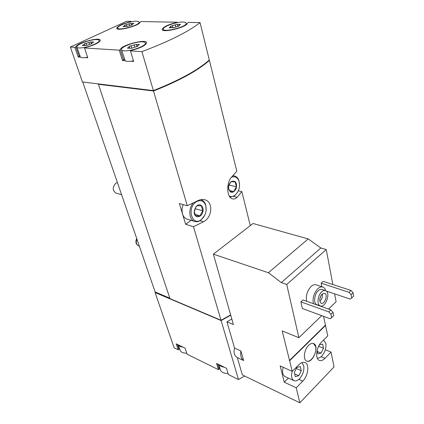 <?xml version="1.0" encoding="UTF-8"?>
<svg xmlns="http://www.w3.org/2000/svg" width="424" height="424" viewBox="0 0 424 424"><rect width="100%" height="100%" fill="white"/><g stroke="black" fill="none" stroke-linecap="round" stroke-linejoin="round"><path stroke-width="0.64" d="M306.658 301.257C305.672 295.724 307.161 290.779 311.121 286.428C312.949 284.811 314.666 284.292 316.262 284.864L322.648 286.99M321.858 286.725L321.154 283.168L349.01 292.322L351.088 294.611L351.681 298.003L350.203 299.095L326.273 291.055M349.01 292.322L350.971 290.424L323.125 281.356L321.154 283.168M286.73 284.467L298.883 337.695L282.193 330.932L292.253 371.366L280.163 365.923L284.266 382.215L296.228 387.817L299.853 402.8L242.343 374.922L237.329 357.607L243.646 360.543L240.927 350.982L234.573 348.099L226.962 321.821L233.401 324.54L213.378 254.162L268.403 272.727L281.303 282.596L286.73 284.467L326.257 249.551L332.845 284.52M334.6 293.853L336.094 301.777L328.547 309.064M321.731 315.642L298.883 337.695M302.349 308.524L300.886 301.851L328.817 311.9L330.937 314.264L331.605 317.687L330.158 318.742L302.349 308.524M328.817 311.9L330.884 309.896L302.959 299.938L300.886 301.851M323.544 316.309L327.773 335.856L321.588 342.041C316.384 346.896 314.862 358.736 319.192 360.342C320.957 361.073 322.887 360.4 324.98 358.322L331.049 352.095L325.33 349.774M331.049 352.095L334.038 366.914L299.853 402.8M213.378 254.162L253.027 223.49L308.221 238.929L320.846 247.998L326.257 249.551M308.672 345.279C310.501 343.551 312.17 342.995 313.681 343.615C319.839 345.963 312.456 364.248 306.626 361.01C302.847 359.568 304.141 349.456 308.672 345.279M325.653 325.346L289.677 360.713M296.228 387.817L302.768 381.112C308.084 375.971 309.631 364.375 305.19 362.594C303.319 361.789 301.231 362.488 298.925 364.698L292.253 371.366M240.927 350.982C240.238 355.667 241.15 358.858 243.646 360.543M230.741 315.196L221.116 320.565L155.078 292.528L155.576 292.147L155.041 291.686L82.733 82.002M244.611 376.019L238.495 379.56L221.116 320.565M231.822 318.981L226.962 321.821M234.573 348.099C233.38 352.498 234.297 355.667 237.329 357.607M96.932 39.617C98.501 39.708 99.258 40.084 99.211 40.757C99.311 42.771 89.024 47.038 82.123 47.801C78.636 48.193 76.871 47.87 76.834 46.847C76.654 44.34 91.181 39.146 96.932 39.617M90.948 41.95L93.693 42.05L91.642 43.328L91.902 43.593L87.127 45.22L85.065 45.617L82.362 45.453L84.44 44.16L84.191 43.905L90.948 41.95M136.65 21.2L138.637 21.518L139.173 22.297C139.141 25.594 116.642 31.355 117.74 27.793C117.697 25.53 130.921 20.94 136.65 21.2M131.053 23.368L133.846 23.405L132.034 24.518L132.346 24.788L127.836 26.299L123.055 26.601L124.9 25.477L124.598 25.217L131.053 23.368M142.57 41.849C144.611 41.965 145.57 42.474 145.453 43.365C145.342 45.654 135.055 49.942 127.698 50.716C123.485 51.145 121.391 50.705 121.423 49.396C121.465 46.545 136.131 41.345 142.57 41.849M136.316 44.366L139.48 44.509L137.466 45.824L137.827 46.19L132.776 47.912L130.518 48.315L127.38 48.129L129.431 46.794L129.092 46.444L136.316 44.366M183.168 22.011L185.527 22.361L186.322 23.447C185.951 27.316 161.809 32.966 163.309 28.853C163.489 26.314 176.808 21.746 183.168 22.011M177.343 24.338L180.55 24.407L178.774 25.535L179.204 25.896L174.444 27.496L169.059 27.793L170.867 26.643L170.459 26.299L177.343 24.338M186.772 353.155C182.818 353.272 180.507 352.058 179.85 349.509L178.266 344.85M228.059 373.417C223.427 373.507 220.766 371.986 220.083 368.848L218.747 364.534M238.495 379.56L228.414 374.588L226.517 368.313L216.563 363.474L218.498 369.691L187.127 354.215L185.103 348.173L176.23 343.859L178.276 349.848L174.153 347.812L155.078 292.528M217.682 364.015L219.234 369.023L219.462 366.839M219.234 369.023L218.498 369.691M177.364 344.41L179.008 349.228L179.22 347.659M179.008 349.228L178.276 349.848M162.472 29.844L162.265 29.108C160.622 33.591 186.968 27.428 187.371 23.214L188.341 22.408L200.054 22.62L209.302 59.996C197.876 70.135 179.23 80.332 153.377 90.588L141.902 51.622L130.449 50.891L131.52 50.366C140.132 48.156 145.141 45.734 146.545 43.105C147.981 38.187 120.623 45.045 120.331 49.661L119.266 50.175L84.493 47.954L85.537 47.467C94.017 45.251 98.914 42.93 100.223 40.492C101.241 36.443 76.961 42.797 75.885 46.857L74.847 47.34L70.373 47.053L82.42 81.965L153.377 90.588M200.054 22.62C188.044 31.917 168.657 41.584 141.902 51.622M133.454 60.833L130.894 61.22L133.639 61.438L130.449 50.891M130.894 61.22C128.069 61.512 126.156 61.358 125.154 60.759L122.483 60.547L119.266 50.175M87.604 57.245L85.415 57.579L87.784 57.77L84.493 47.954M85.415 57.579C82.876 57.86 81.223 57.728 80.459 57.182L78.148 56.996L74.847 47.34M70.373 47.053L126.479 21.301L131.111 21.386L130.184 21.815C122.467 23.802 117.994 25.88 116.764 28.053C115.567 31.933 140.116 25.652 140.143 22.059L141.086 21.566L176.882 22.207L175.934 22.663C168.121 24.645 163.563 26.791 162.265 29.108M131.239 21.815L131.111 21.386M177.009 22.695L176.882 22.207M250.271 225.621L241.86 191.627L237.096 197.308C235.649 198.798 234.096 199.301 232.432 198.824L232.421 198.824C226.188 197.404 226.437 181.514 231.912 176.776L236.82 171.232L209.403 60.404C197.982 70.554 179.347 80.751 153.504 91.012L98.426 84.286L99.02 83.978M230.661 314.905L221.031 320.274L193.477 226.718L203.488 221.768C212.456 217.47 213.261 202.004 205.126 199.852C202.746 199.153 200.208 199.476 197.52 200.822L187.297 205.741L153.504 91.012M221.031 320.274L169.971 298.613L98.426 84.286M187.297 205.741L179.384 203.52L185.627 224.301L193.477 226.718M209.138 60.388L209.403 60.404M241.86 191.627L238.341 190.774M154.214 90.259L154.336 90.672L153.44 90.561M230.736 315.17L221.784 320.194L221.45 320.056M169.828 298.183L155.576 292.147M221.784 320.194L221.704 319.924M185.627 224.301L191.134 220.363M187.429 219.25L186.878 219.086C184.811 218.302 183.364 216.606 182.532 213.998C181.695 210.988 181.917 207.85 183.205 204.591M209.09 60.181L209.186 60.568C197.886 70.538 179.601 80.576 154.336 90.672M75.885 46.857L79.177 56.514L79.813 55.592M79.177 56.514L78.148 56.996M80.459 57.182L77.009 47.355M125.154 60.759L121.646 50.111M122.483 60.547L123.543 60.017L124.306 58.735M123.543 60.017L120.331 49.661M182.929 347.118C180.772 346.901 179.251 346.159 178.361 344.898M224.073 367.126C221.726 366.861 220.019 366.034 218.954 364.635M308.221 238.929L268.403 272.727M320.846 247.998L281.303 282.596M325.346 325.229L289.369 360.575M284.266 382.215L288.362 378.102M283.168 367.279C282.034 371.917 282.607 374.991 284.891 376.501L285.114 376.602M350.971 290.424L353.044 292.703L353.627 296.095L351.681 298.003M353.044 292.703L351.088 294.611M330.884 309.896L333.004 312.25L333.661 315.673L331.605 317.687M333.004 312.25L330.937 314.264M321.673 291.876C323.067 290.62 324.371 290.212 325.584 290.647C331.07 292.433 325.436 308.428 320.205 305.874C316.664 304.745 317.634 295.364 321.673 291.876M322.113 294.076L324.694 293.26C328.298 294.442 324.588 304.957 321.159 303.277C318.981 300.992 319.299 297.924 322.113 294.076M317.067 304.755L316.818 304.671C313.272 303.536 314.226 294.192 318.27 290.726C319.664 289.475 320.968 289.067 322.182 289.507L325.33 290.562M313.363 303.648C312.398 298.077 313.898 293.095 317.857 288.696C319.685 287.059 321.397 286.529 322.987 287.101C324.27 287.636 325.166 288.834 325.664 290.684M317.21 358.015C318.647 358.312 320.162 357.665 321.758 356.081C325.028 352.238 326.39 348.009 325.839 343.387L323.544 340.085M317.131 350.378L317.883 353.897L321.127 353.102L323.486 348.236L322.632 344.129L319.404 344.871M319.346 344.961L317.91 347.913M292.178 371.334C291.028 376.024 291.59 379.125 293.853 380.63C295.56 381.388 297.447 380.757 299.508 378.738C302.969 374.694 304.379 370.332 303.732 365.652L301.824 362.658M294.336 372.537L295.332 376.687L298.798 375.738L301.268 370.687L300.303 366.543L296.837 367.444L294.336 372.537M306.658 361.025C310.834 363.066 317.242 352.768 315.647 346.705L313.49 343.535M322.32 293.896C322.701 296.8 321.869 299.291 319.818 301.358M321.005 295.464L319.723 299.302M294.654 373.862L298.798 375.738M296.323 368.488L301.268 370.687M317.38 351.554L321.127 353.102M318.7 346.291L323.486 348.236M138.717 245.925L137.668 245.342C136.136 243.779 135.881 241.691 136.899 239.083M137.445 245.13L137.244 244.945C135.685 243.302 135.51 241.171 136.719 238.553M231.334 181.536C235.596 180.258 237.223 182.606 236.216 188.585C233.205 193.508 230.661 193.63 228.589 188.966C228.271 186.549 228.838 184.398 230.296 182.5L231.334 181.536M228.589 186.507L230.126 182.977L231.25 181.7L235.14 181.864L236.375 186.788L233.751 191.553L229.861 191.441L228.674 188.452L228.589 186.507M231.424 177.317C234.753 176.002 237.233 177.147 238.866 180.746C240.419 186.385 239.152 191.192 235.06 195.157C233.126 196.603 231.228 196.932 229.368 196.142M232.797 175.859L234.7 176.018C236.534 176.575 237.896 177.958 238.786 180.158L239.544 183.719M237.467 192.422L234.684 195.676L230.115 197.176M116.213 193.153L115.911 193.068C112.307 190.281 112.323 186.973 115.953 183.157L117.411 182.574M197.155 205.608C201.05 202.752 204.728 208.2 202.381 213.203C200.208 218.323 194.314 217.756 194.144 212.313L195.83 206.896L197.155 205.608M194.245 210.818L195.729 207.352L197.081 205.773L201.336 205.799L202.757 210.818L199.958 215.827L195.708 215.858L194.282 211.984L194.245 210.818M196.095 201.909C200.594 199.413 203.822 200.653 205.773 205.629C206.907 211.115 205.47 215.731 201.464 219.468C192.374 227.206 186.364 208.274 196.095 201.909M200.578 199.715L201.283 199.895C203.435 200.658 204.93 202.386 205.762 205.073L206.149 210.405M204.803 215.169L201.124 219.971C198.936 221.63 196.752 222.107 194.584 221.397C188.956 219.77 188.097 208.624 193.259 202.953M229.368 190.487L233.751 191.553M228.987 185.034L236.375 186.788M194.95 214.374L199.958 215.827M194.971 208.624L202.757 210.818M237.096 197.308L233.55 196.423M203.488 221.768L199.996 220.734M177.91 26.5L177.375 24.46M179.538 24.974L179.379 24.38M169.854 27.894L169.717 27.375M172.913 28L172.277 25.61M175.753 26.919L175.17 24.714M138.505 45.087L138.325 44.472M128.302 48.214L128.127 47.642M131.832 48.315L131.037 45.681M134.805 47.122L134.09 44.737M132.966 23.892L132.823 23.405M123.866 26.648L123.728 26.193M126.972 26.643L126.341 24.555M129.633 25.615L129.071 23.718M92.851 42.548L92.681 42.04M83.284 45.479L83.12 44.981M86.793 45.384L86.061 43.174M89.612 44.372L88.923 42.294M302.768 381.112L298.878 379.337M324.98 358.322L321.09 356.701M205.126 199.852L204.421 199.667M116.929 28.588L116.764 28.053M139.406 23.113L139.173 22.297M118.142 29.108L117.893 28.286M99.492 41.637L99.211 40.757M186.56 24.359L186.322 23.447M163.749 30.443L163.5 29.526M145.739 44.356L145.453 43.365M178.933 26.14L178.811 25.663M171.132 27.645L170.867 26.643M136.989 46.704L136.343 44.531M137.636 46.396L137.503 45.956M129.792 47.97L129.431 46.794M131.578 25.233L131.064 23.495M132.166 24.968L132.06 24.608M125.181 26.415L124.9 25.477M91.536 43.895L90.948 42.119M91.78 43.746L91.674 43.423M84.816 45.289L84.44 44.16M305.19 362.594L304.925 362.483M320.205 305.874L316.818 304.671M284.891 376.501L293.853 380.63M139.337 246.153L138.489 245.846M228.674 188.452L228.589 188.966M230.126 182.977L230.296 182.5M238.866 180.746L238.786 180.158M235.06 195.157L234.684 195.676M234.17 175.896L233.004 175.637M121.603 194.733L115.911 193.068M194.277 211.984L194.144 212.313M195.729 207.352L195.83 206.896M205.773 205.629L205.762 205.073M201.464 219.468L201.124 219.971M194.584 221.397L186.878 219.086"/></g></svg>
